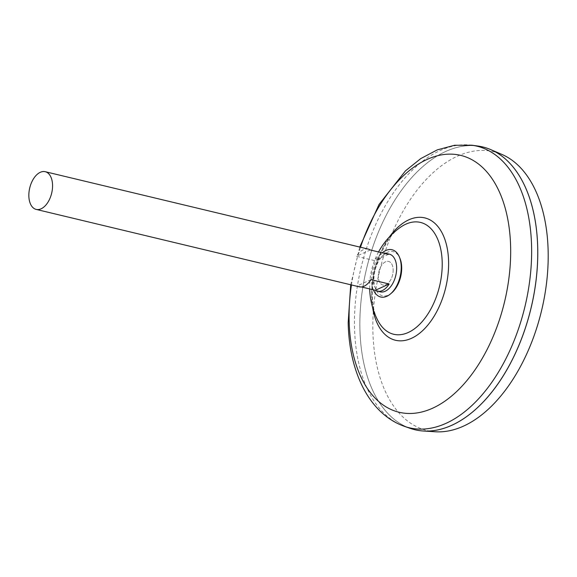 <?xml version="1.0" encoding="UTF-8"?>
<svg xmlns="http://www.w3.org/2000/svg" width="577" height="577" viewBox="0 0 577 577"><rect width="100%" height="100%" fill="white"/><g stroke="black" fill="none" stroke-linecap="round" stroke-linejoin="round"><path stroke-width="0.43" stroke-dasharray="2.88 2.16" d="M393.161 269.863A12.117 7.047 103.5 0 1 386.013 284.641A12.117 7.047 103.5 0 1 378.339 276.599A12.117 7.047 103.5 0 1 385.494 261.821A12.117 7.047 103.5 0 1 393.161 269.863A12.117 7.047 103.5 0 1 386.013 284.641A12.117 7.047 103.5 0 1 378.339 276.599A12.117 7.047 103.5 0 1 385.494 261.821A12.117 7.047 103.5 0 1 393.161 269.863M380.272 291.854A19.387 11.28 103.5 0 1 372.937 278.395A19.387 11.28 103.5 0 1 389.309 254.147M361.418 286.949L357.134 285.925A19.387 11.28 -76.5 0 0 359.19 286.805M435.433 431.776A143.327 83.376 103.5 0 1 372.872 331.003A143.327 83.376 103.5 0 1 414.142 194.045A143.327 83.376 103.5 0 1 501.889 154.42M414.928 429.742A145.404 84.588 103.5 0 1 359.911 328.782A145.404 84.588 103.5 0 1 477.806 146.024M537.692 247.908A145.382 84.574 103.5 0 1 414.921 429.721A145.382 84.574 103.5 0 1 359.904 328.767A145.382 84.574 103.5 0 1 482.675 146.955A145.382 84.574 103.5 0 1 537.692 247.908M483.952 401.26A145.382 84.574 103.5 0 1 414.942 429.721A145.382 84.574 103.5 0 1 359.925 328.775A145.382 84.574 103.5 0 1 482.697 146.962A145.382 84.574 103.5 0 1 531.316 203.609M410.16 428.343A145.404 84.588 103.5 0 1 359.889 328.775A145.404 84.588 103.5 0 1 482.689 146.933M371.876 294.32A57.498 33.452 103.5 0 1 399.811 227.72C395.555 230.778 391.43 235.279 387.427 241.222L380.12 254.955C374.661 268.146 372.035 281.59 372.244 295.273C372.591 305.536 374.394 313.83 377.661 320.17A57.498 33.452 103.5 0 1 371.876 294.32M368.227 249.091A19.387 11.28 -76.5 0 0 356.456 256.26L374.668 260.624A19.387 11.28 103.5 0 1 384.203 253.31M370.953 279.636L357.134 285.925M370.283 249.971L356.456 256.26M388.494 254.334L374.668 260.624M391.696 292.892A22.705 13.206 103.5 0 1 388.292 295.107A22.705 13.206 103.5 0 1 373.925 280.04A22.705 13.206 103.5 0 1 387.326 252.344A22.705 13.206 103.5 0 1 399.962 258.395M373.377 289.813A24.299 14.136 103.5 0 1 371.509 280.133A24.299 14.136 103.5 0 1 382.234 252.834M404.564 426.396A144.813 84.242 103.5 0 1 354.502 327.231A144.813 84.242 103.5 0 1 471.936 145.224M372.612 307.491A62.907 36.596 103.5 0 1 371.66 296.564A62.907 36.596 103.5 0 1 389.569 236.736M351.451 284.951A132.068 76.828 103.5 0 1 360.488 247.237M378.548 251.954A73.171 73.171 0 0 0 369.691 288.933M350.722 284.771L359.752 247.064"/><path stroke-width="0.87" d="M384.203 253.31A19.387 11.28 103.5 0 1 386.439 253.454L389.309 254.147A19.387 11.28 103.5 0 1 396.644 267.605A19.387 11.28 103.5 0 1 380.272 291.854L377.401 291.169A19.387 11.28 103.5 0 1 375.346 290.289L361.418 286.949M36.185 209.408A19.387 11.28 103.5 0 1 28.85 195.942A19.387 11.28 103.5 0 1 45.222 171.701A19.387 11.28 103.5 0 1 52.557 185.159A19.387 11.28 103.5 0 1 36.185 209.408L359.19 286.805A19.387 11.28 -76.5 0 0 370.953 279.636L389.165 283.999A19.387 11.28 103.5 0 1 377.401 291.169M482.689 146.933A145.404 84.588 103.5 0 1 490.796 149.638L501.889 154.42A143.327 83.376 103.5 0 1 548.15 251.283A143.327 83.376 103.5 0 1 435.433 431.776L423.374 431.012A145.404 84.588 103.5 0 1 414.928 429.742M531.316 203.609A145.382 84.574 103.5 0 1 537.714 247.908A145.404 84.588 103.5 0 1 423.374 431.012M490.796 149.638A145.404 84.588 103.5 0 1 537.728 247.908A145.382 84.574 103.5 0 1 483.952 401.26M537.706 247.901A145.404 84.588 103.5 0 1 410.16 428.343L404.564 426.396A144.813 84.242 103.5 0 0 531.59 246.689A144.813 84.242 103.5 0 0 471.936 145.224L477.806 146.024A145.404 84.588 103.5 0 1 537.706 247.901M399.789 227.735L399.811 227.72A57.498 33.452 103.5 0 1 405.811 224.186A57.498 33.452 103.5 0 1 442.198 262.34A57.498 33.452 103.5 0 1 408.271 332.482A57.498 33.452 103.5 0 1 377.661 320.17L377.661 320.17A73.171 73.171 0 0 1 369.691 288.933M386.439 253.454A19.387 11.28 103.5 0 1 388.494 254.334L370.283 249.971A19.387 11.28 -76.5 0 0 368.227 249.091L45.222 171.701M389.165 283.999L375.346 290.289M382.234 252.834A24.299 14.136 103.5 0 1 399.371 256.974L399.962 258.395A22.705 13.206 103.5 0 1 401.693 267.411A22.705 13.206 103.5 0 1 391.696 292.892L390.528 293.895A24.299 14.136 103.5 0 1 373.377 289.813M399.371 256.974A24.299 14.136 103.5 0 1 401.224 266.617A24.299 14.136 103.5 0 1 390.528 293.895M360.488 247.237A132.068 76.828 103.5 0 1 449.988 154.124A132.068 76.828 103.5 0 1 510.631 247.071A132.068 76.828 103.5 0 1 432.7 408.17A132.068 76.828 103.5 0 1 349.121 320.531A132.068 76.828 103.5 0 1 351.451 284.951M389.569 236.736A62.907 36.596 103.5 0 1 428.112 218.986A62.907 36.596 103.5 0 1 448.596 261.576A62.907 36.596 103.5 0 1 415.137 336.377A62.907 36.596 103.5 0 1 372.612 307.491M350.722 284.771L348.183 322.593C349.071 371.357 368.775 413.81 404.564 426.396M399.811 227.72A73.171 73.171 0 0 0 378.548 251.954M359.752 247.064L379.01 204.496L405.458 170.864L420.784 158.581L437.229 149.89L454.481 145.274L471.936 145.224"/></g></svg>
